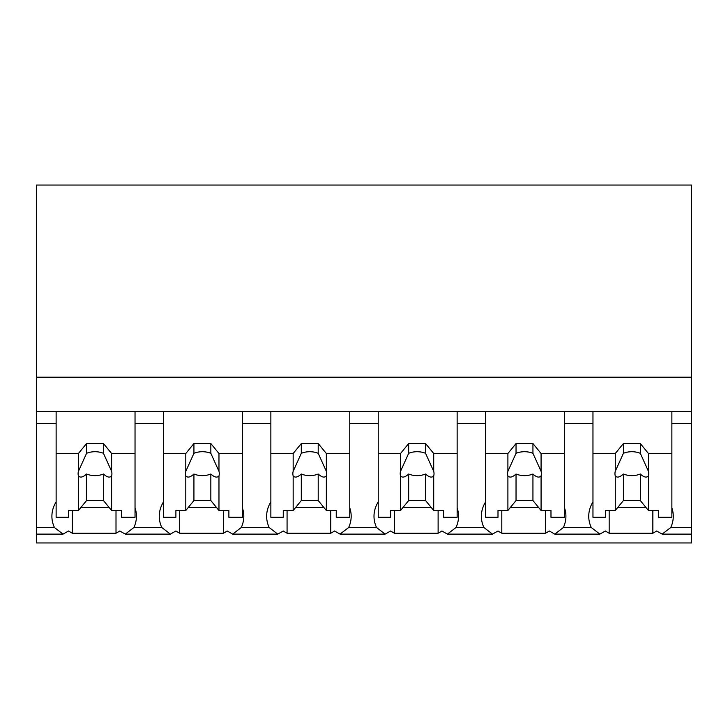 <?xml version="1.0" encoding="UTF-8"?>
<svg xmlns="http://www.w3.org/2000/svg" width="728" height="728" viewBox="0 0 728 728"><rect width="100%" height="100%" fill="white"/><g stroke="black" fill="none" stroke-linecap="round" stroke-linejoin="round"><path stroke-width="1.09" d="M691.6 411.666L691.6 542.952L36.4 542.952L36.4 423.623L56.129 423.623L56.129 411.666L691.6 411.666L691.6 377.195L36.4 377.195L36.4 423.623M691.6 377.195L691.6 185.048L36.4 185.048L36.4 377.195M691.6 527.509L670.752 527.509L662.152 534.115L656.656 530.994A51.078 36.118 -0 0 1 652.852 533.215L609.172 533.215A51.078 36.118 -0 0 1 605.368 530.994L599.863 534.115L554.791 534.115L549.285 530.994A51.078 36.118 -0 0 1 545.481 533.215L501.801 533.215A51.078 36.118 -0 0 1 497.998 530.994L492.501 534.115L447.42 534.115L441.914 530.994A51.078 36.118 -0 0 1 438.12 533.215L394.44 533.215A51.078 36.118 -0 0 1 390.636 530.994L385.13 534.115L340.049 534.115L334.552 530.994A51.078 36.118 -0 0 1 330.749 533.215L287.069 533.215A51.078 36.118 -0 0 1 283.265 530.994L277.759 534.115L232.687 534.115L227.181 530.994A51.078 36.118 -0 0 1 223.378 533.215L179.698 533.215A51.078 36.118 -0 0 1 175.894 530.994L170.398 534.115L125.316 534.115L119.811 530.994A51.078 36.118 -0 0 1 116.007 533.215L72.327 533.215A51.078 36.118 -0 0 1 68.532 530.994L63.027 534.115L36.4 534.115M56.129 501.892A51.078 36.118 180 0 0 51.897 516.279A51.078 36.118 180 0 0 54.436 527.509L63.027 534.115M36.4 411.666L56.129 411.666L56.129 453.508L78.424 453.508L86.559 443.552L103.467 443.552L111.602 453.508L135.035 453.508L135.035 411.666L135.035 423.623L163.491 423.623L163.491 411.666L163.491 453.508L185.795 453.508L193.93 443.552L210.838 443.552L218.973 453.508L242.397 453.508L242.397 411.666L242.397 423.623L270.861 423.623L270.861 411.666L270.861 453.508L293.166 453.508L301.301 443.552L318.209 443.552L326.344 453.508L349.768 453.508L349.768 411.666L349.768 423.623L378.232 423.623L378.232 411.666L378.232 453.508L400.527 453.508L408.663 443.552L425.571 443.552L433.706 453.508L457.139 453.508L457.139 411.666L457.139 423.623L485.603 423.623L485.603 411.666L485.603 453.508L507.898 453.508L516.034 443.552L532.942 443.552L541.077 453.508L564.509 453.508L564.509 411.666L564.509 423.623L592.965 423.623L592.965 411.666L592.965 453.508L615.269 453.508L623.405 443.552L640.312 443.552L648.448 453.508L671.871 453.508L671.871 411.666L671.871 423.623L691.6 423.623M72.327 510.501L72.327 533.215M116.007 510.501L116.007 533.215M81.026 507.316L109 507.316M163.491 501.892A51.078 36.118 180 0 0 159.268 516.279A51.078 36.118 180 0 0 161.798 527.509L133.907 527.509A51.078 36.118 180 0 0 136.445 516.279A51.078 36.118 180 0 0 135.035 507.853M133.907 527.509L125.316 534.115M670.752 527.509A51.078 36.118 180 0 0 673.282 516.279A51.078 36.118 180 0 0 671.871 507.853M592.965 501.892A51.078 36.118 180 0 0 588.743 516.279A51.078 36.118 180 0 0 591.273 527.509L599.863 534.115M609.172 510.501L609.172 533.215M652.852 510.501L652.852 533.215M617.872 507.316L645.845 507.316M591.273 527.509L563.381 527.509A51.078 36.118 180 0 0 565.911 516.279A51.078 36.118 180 0 0 564.509 507.853M161.798 527.509L170.398 534.115M179.698 510.501L179.698 533.215M223.378 510.501L223.378 533.215M188.397 507.316L216.371 507.316M270.861 501.892A51.078 36.118 180 0 0 266.639 516.279A51.078 36.118 180 0 0 269.169 527.509L241.277 527.509A51.078 36.118 180 0 0 243.807 516.279A51.078 36.118 180 0 0 242.397 507.853M241.277 527.509L232.687 534.115M269.169 527.509L277.759 534.115M287.069 510.501L287.069 533.215M330.749 510.501L330.749 533.215M295.768 507.316L323.742 507.316M378.232 501.892A51.078 36.118 180 0 0 374.001 516.279A51.078 36.118 180 0 0 376.54 527.509L348.648 527.509A51.078 36.118 180 0 0 351.178 516.279A51.078 36.118 180 0 0 349.768 507.853M348.648 527.509L340.049 534.115M376.54 527.509L385.13 534.115M394.44 510.501L394.44 533.215M438.12 510.501L438.12 533.215M403.13 507.316L431.103 507.316M485.603 501.892A51.078 36.118 180 0 0 481.372 516.279A51.078 36.118 180 0 0 483.902 527.509L456.01 527.509A51.078 36.118 180 0 0 458.549 516.279A51.078 36.118 180 0 0 457.139 507.853M456.01 527.509L447.42 534.115M483.902 527.509L492.501 534.115M501.801 510.501L501.801 533.215M545.481 510.501L545.481 533.215M510.501 507.316L538.474 507.316M563.381 527.509L554.791 534.115M111.602 453.508L111.602 471.325A16.908 11.957 180 0 1 111.921 473.637A16.908 11.957 180 0 1 111.602 475.948L111.602 510.501L121.503 510.501L121.503 517.28L135.035 517.28L135.035 453.508M78.424 453.508L78.424 471.325A16.908 11.957 180 0 0 78.105 473.637A16.908 11.957 180 0 0 78.424 475.948L78.424 510.501L68.523 510.501L68.523 517.28L56.129 517.28L56.129 453.508M78.424 471.325L86.559 453.317A16.908 11.957 0 0 1 103.467 453.317L103.467 443.552M86.559 443.552L86.559 453.317M111.602 471.325L103.467 453.317M111.602 475.948C109.746 477.941 107.034 477.304 103.467 474.028L103.467 500.536L111.602 510.501M78.424 510.501L86.559 500.536L103.467 500.536M78.424 475.948C80.289 477.941 83.001 477.295 86.559 474.028A16.908 11.957 180 0 0 103.467 474.028M86.559 474.028L86.559 500.536M218.973 453.508L218.973 471.325A16.908 11.957 180 0 1 219.292 473.637A16.908 11.957 180 0 1 218.973 475.948L218.973 510.501L228.874 510.501L228.874 517.28L242.397 517.28L242.397 453.508M185.795 453.508L185.795 471.325A16.908 11.957 180 0 0 185.476 473.637A16.908 11.957 180 0 0 185.795 475.948L185.795 510.501L175.894 510.501L175.894 517.28L163.491 517.28L163.491 453.508M185.795 471.325L193.93 453.317A16.908 11.957 0 0 1 210.838 453.317L210.838 443.552M193.93 443.552L193.93 453.317M218.973 471.325L210.838 453.317M218.973 475.948C217.117 477.941 214.405 477.304 210.838 474.028L210.838 500.536L218.973 510.501M185.795 510.501L193.93 500.536L210.838 500.536M185.795 475.948C187.66 477.941 190.372 477.295 193.93 474.028A16.908 11.957 180 0 0 210.838 474.028M193.93 474.028L193.93 500.536M326.344 453.508L326.344 471.325A16.908 11.957 180 0 1 326.663 473.637A16.908 11.957 180 0 1 326.344 475.948L326.344 510.501L336.245 510.501L336.245 517.28L349.768 517.28L349.768 453.508M293.166 453.508L293.166 471.325A16.908 11.957 180 0 0 292.847 473.637A16.908 11.957 180 0 0 293.166 475.948L293.166 510.501L283.265 510.501L283.265 517.28L270.861 517.28L270.861 453.508M293.166 471.325L301.301 453.317A16.908 11.957 0 0 1 318.209 453.317L318.209 443.552M301.301 443.552L301.301 453.317M326.344 471.325L318.209 453.317M326.344 475.948C324.488 477.941 321.776 477.304 318.209 474.028L318.209 500.536L326.344 510.501M293.166 510.501L301.301 500.536L318.209 500.536M293.166 475.948C295.022 477.941 297.734 477.295 301.301 474.028A16.908 11.957 180 0 0 318.209 474.028M301.301 474.028L301.301 500.536M433.706 453.508L433.706 471.325A16.908 11.957 180 0 1 434.024 473.637A16.908 11.957 180 0 1 433.706 475.948L433.706 510.501L443.607 510.501L443.607 517.28L457.139 517.28L457.139 453.508M400.527 453.508L400.527 471.325A16.908 11.957 180 0 0 400.209 473.637A16.908 11.957 180 0 0 400.527 475.948L400.527 510.501L390.627 510.501L390.627 517.28L378.232 517.28L378.232 453.508M400.527 471.325L408.663 453.317A16.908 11.957 0 0 1 425.571 453.317L425.571 443.552M408.663 443.552L408.663 453.317M433.706 471.325L425.571 453.317M433.706 475.948C431.85 477.941 429.138 477.304 425.571 474.028L425.571 500.536L433.706 510.501M400.527 510.501L408.663 500.536L425.571 500.536M400.527 475.948C402.393 477.941 405.105 477.295 408.663 474.028A16.908 11.957 180 0 0 425.571 474.028M408.663 474.028L408.663 500.536M541.077 453.508L541.077 471.325A16.908 11.957 180 0 1 541.395 473.637A16.908 11.957 180 0 1 541.077 475.948L541.077 510.501L550.978 510.501L550.978 517.28L564.509 517.28L564.509 453.508M507.898 453.508L507.898 471.325A16.908 11.957 180 0 0 507.58 473.637A16.908 11.957 180 0 0 507.898 475.948L507.898 510.501L497.998 510.501L497.998 517.28L485.603 517.28L485.603 453.508M507.898 471.325L516.034 453.317A16.908 11.957 0 0 1 532.942 453.317L532.942 443.552M516.034 443.552L516.034 453.317M541.077 471.325L532.942 453.317M541.077 475.948C539.221 477.941 536.509 477.304 532.942 474.028L532.942 500.536L541.077 510.501M507.898 510.501L516.034 500.536L532.942 500.536M507.898 475.948C509.764 477.941 512.476 477.295 516.034 474.028A16.908 11.957 180 0 0 532.942 474.028M516.034 474.028L516.034 500.536M648.448 453.508L648.448 471.325A16.908 11.957 180 0 1 648.766 473.637A16.908 11.957 180 0 1 648.448 475.948L648.448 510.501L658.349 510.501L658.349 517.28L671.871 517.28L671.871 453.508M615.269 453.508L615.269 471.325A16.908 11.957 180 0 0 614.951 473.637A16.908 11.957 180 0 0 615.269 475.948L615.269 510.501L605.368 510.501L605.368 517.28L592.965 517.28L592.965 453.508M615.269 471.325L623.405 453.317A16.908 11.957 0 0 1 640.312 453.317L640.312 443.552M623.405 443.552L623.405 453.317M648.448 471.325L640.312 453.317M648.448 475.948C646.591 477.941 643.88 477.304 640.312 474.028L640.312 500.536L648.448 510.501M615.269 510.501L623.405 500.536L640.312 500.536M615.269 475.948C617.135 477.941 619.846 477.295 623.405 474.028A16.908 11.957 180 0 0 640.312 474.028M623.405 474.028L623.405 500.536M54.436 527.509L36.4 527.509M691.6 534.115L662.152 534.115"/></g></svg>
